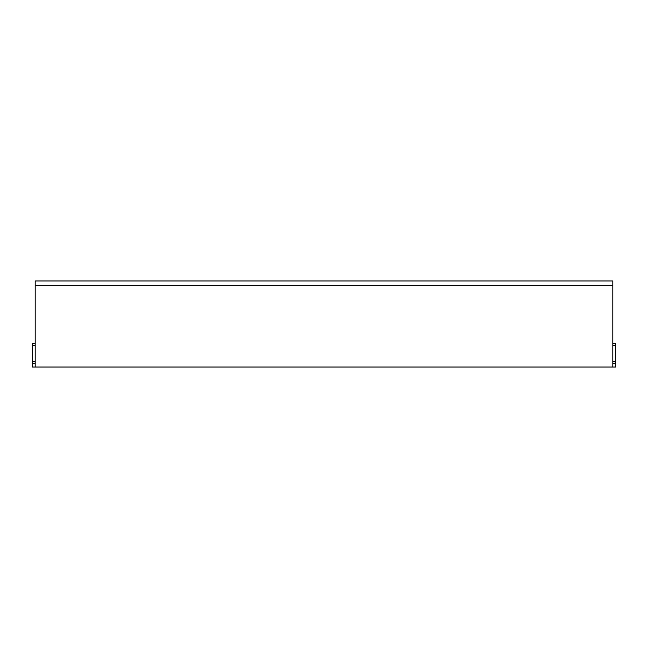 <?xml version="1.0" encoding="UTF-8"?>
<svg xmlns="http://www.w3.org/2000/svg" width="648" height="648" viewBox="0 0 648 648"><rect width="100%" height="100%" fill="white"/><g stroke="black" fill="none" stroke-linecap="round" stroke-linejoin="round"><path stroke-width="0.97" d="M62.33 280.973L550.03 280.973M609.096 280.973L606.812 280.973M571.172 280.973L575.845 280.973M38.904 280.973L41.286 280.973M578.47 280.973L583.799 280.973M563.128 280.973L568.458 280.973M43.902 280.973L49.24 280.973M612.797 285.647L35.203 285.647L35.203 280.973L612.797 280.973L612.797 367.027L615.6 367.027L615.6 361.414L612.797 361.414L615.6 361.414L615.6 343.643L612.797 343.643M598.76 280.973L604.098 280.973M97.97 280.973L86.743 280.973M133.609 280.973L122.383 280.973M169.241 280.973L158.023 280.973M204.881 280.973L193.655 280.973M240.521 280.973L229.295 280.973M276.153 280.973L264.935 280.973M311.793 280.973L300.567 280.973M347.433 280.973L336.207 280.973M383.065 280.973L371.847 280.973M418.705 280.973L407.479 280.973M454.345 280.973L443.119 280.973M489.977 280.973L478.759 280.973M525.617 280.973L514.39 280.973M585.67 280.973L596.889 280.973L585.67 280.973M35.203 285.647L35.203 367.027L612.797 367.027M35.203 367.027L32.4 367.027L32.4 343.643L35.203 343.643M35.203 361.414L32.4 361.414L35.203 361.414M615.6 345.514L612.797 345.514M615.6 363.285L612.797 363.285M35.203 345.514L32.4 345.514M35.203 363.285L32.4 363.285"/></g></svg>
